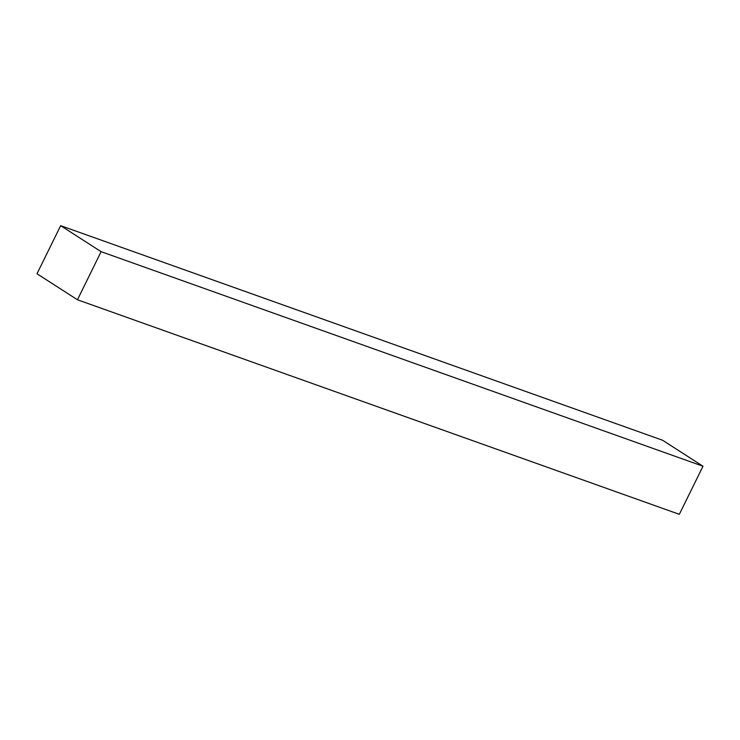 <?xml version="1.0" encoding="UTF-8"?>
<svg xmlns="http://www.w3.org/2000/svg" width="740" height="740" viewBox="0 0 740 740"><rect width="100%" height="100%" fill="white"/><g stroke="black" fill="none" stroke-linecap="round" stroke-linejoin="round"><path stroke-width="1.11" d="M37 273.763L60.662 225.672L101.112 251.674L77.45 299.765L37 273.763M60.662 225.672L662.55 440.235L703 466.237L679.338 514.328L77.45 299.765M703 466.237L101.112 251.674"/></g></svg>
